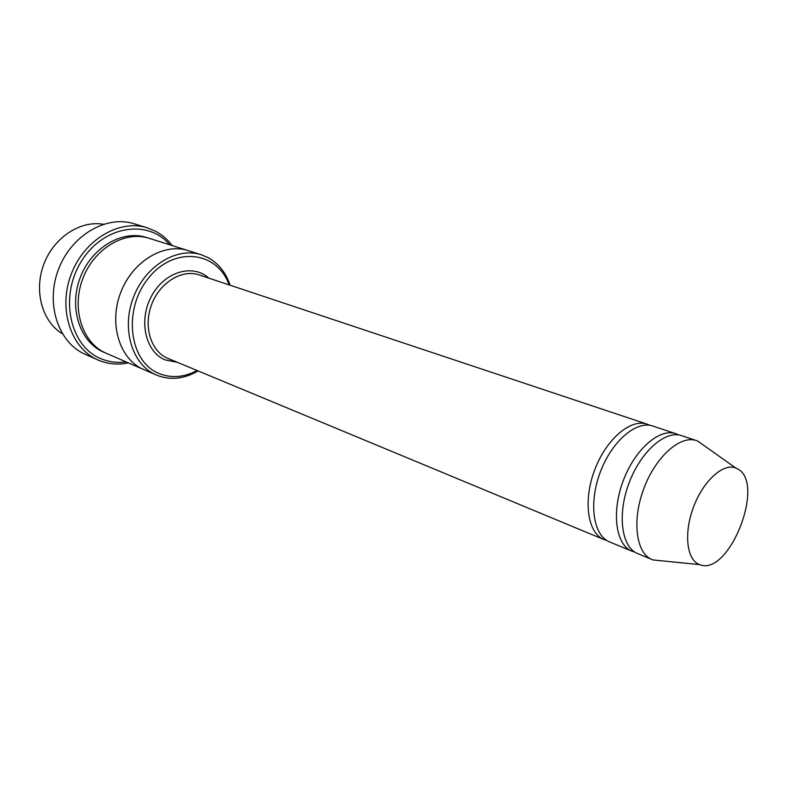 <?xml version="1.0" encoding="UTF-8"?>
<svg xmlns="http://www.w3.org/2000/svg" width="787" height="787" viewBox="0 0 787 787"><rect width="100%" height="100%" fill="white"/><g stroke="black" fill="none" stroke-linecap="round" stroke-linejoin="round"><path stroke-width="1.18" d="M678.669 434.936L675.826 433.706C659.634 427.912 635.06 449.17 623.324 480.493C611.371 511.717 615.582 544.25 631.43 550.979L634.863 552.13M631.912 551.185L609.522 541.889C593.27 535.544 588.479 503.395 600.186 472.387C611.686 441.3 636.388 420.169 652.817 426.042L675.826 433.706M229.096 284.884C217.497 251.279 174.419 245.731 148.782 277.742C122.526 309.193 128.989 361.784 159.043 373.5C171.418 378.409 184.099 377.416 197.084 370.52M62.34 333.747C42.272 321.726 33.664 291.151 43.757 264.412C53.673 237.605 80.225 220.183 103.264 224.265M230.119 285.228C225.839 272.518 218.402 263.261 207.827 257.477L201.256 254.742C176.731 246.616 144.956 266.016 133.229 297.86C121.198 329.576 132.462 365.07 156.308 375.015L156.633 375.163C170.228 380.475 184.04 379.068 198.088 370.933M649.914 425.334L647.17 424.163C630.79 418.32 606.265 439.067 594.726 469.809C582.99 500.483 587.515 532.592 603.531 539.39L606.866 540.521M661.277 560.777L653.102 559.951L637.608 553.556C621.533 547.299 617.067 514.728 628.99 483.149C640.697 451.492 665.438 429.84 681.68 435.654L697.567 440.986L704.276 445.727M652.029 559.547C636.053 553.34 631.754 520.551 643.786 488.678C655.61 456.726 680.352 434.798 696.495 440.592M737.763 469.003C765.899 483.503 728.821 576.989 699.741 564.623C686.776 560.413 683.51 533.556 693.445 507.241C703.204 480.857 723.292 462.726 735.835 468.049L737.763 469.003M169.785 244.816C147.926 218.619 102.979 225.603 81.258 261.53C58.976 297.073 70.033 346.614 101.09 358.764C109.019 362.02 117.332 363.053 126.028 361.872M144.1 369.713L106.186 353.245C82.615 343.378 71.194 309.222 82.674 278.962C93.86 248.584 124.887 230.296 149.146 238.304L188.565 250.738M188.142 250.6C163.676 242.504 132.078 261.628 120.49 293.098C108.596 324.451 119.909 359.61 143.687 369.536C119.909 359.6 108.606 324.451 120.49 293.098C132.088 261.628 163.676 242.504 188.142 250.61L201.256 254.742M172.215 245.583C167.572 239.445 161.955 234.624 155.373 231.142L147.267 227.807C119.427 218.845 83.894 239.789 71.056 274.614C57.904 309.33 70.987 348.444 97.883 359.934L98.857 360.357C108.272 364.184 118.109 365.03 128.379 362.886M97.883 359.934L85.222 354.317C58.425 342.857 45.312 304.136 58.307 269.852C70.978 235.451 106.275 214.821 134.026 223.754L147.267 227.807M208.821 278.136C192.913 263.399 164.562 271.633 151.586 295.991C138.266 320.122 145.3 351.7 164.975 359.856L177.36 362.325M647.17 424.163L199.111 274.899C182.053 268.977 159.938 282.356 151.675 304.372C143.195 326.3 150.76 351.13 167.395 358.174L604.023 539.597M104.907 352.665C80.569 343.476 68.38 308.789 80.077 277.988C91.449 247.069 123.402 228.879 147.799 237.91M735.835 468.049L697.567 440.986M699.741 564.623L653.102 559.951M143.687 369.536L156.308 375.015"/></g></svg>
